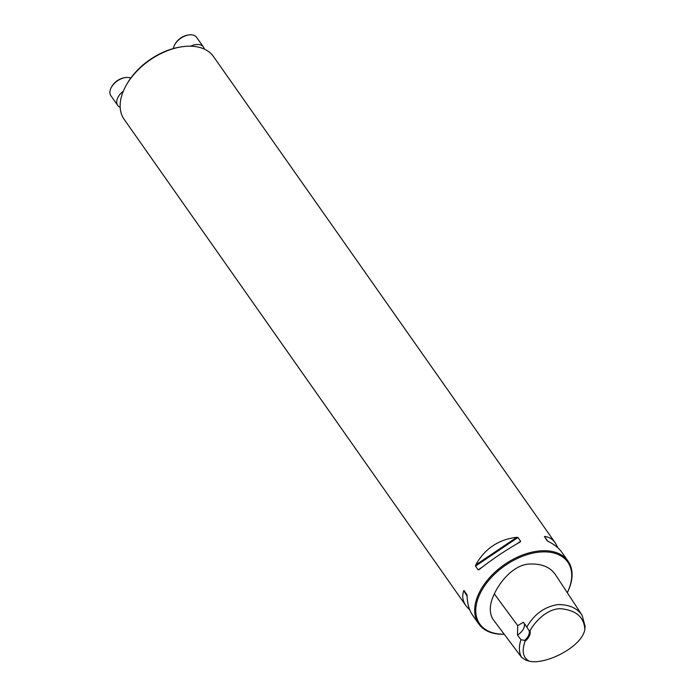 <?xml version="1.0" encoding="UTF-8"?>
<svg xmlns="http://www.w3.org/2000/svg" width="696" height="696" viewBox="0 0 696 696"><rect width="100%" height="100%" fill="white"/><g stroke="black" fill="none" stroke-linecap="round" stroke-linejoin="round"><path stroke-width="1.04" d="M125.906 85.834L126.524 84.721A52.757 32.555 -35.1 0 1 180.099 47.067L181.36 46.867A54.601 33.695 144.9 0 0 125.906 85.834A54.601 33.695 144.9 0 0 124.149 119.355L465.989 605.79C462.631 600.926 461.883 595.915 463.736 590.739L466.807 594.341L467.042 595.445C467.39 603.754 469.165 610.235 472.393 614.899L478.7 623.877A54.601 33.695 144.9 0 0 503.991 634.247A54.601 33.695 144.9 0 0 504.226 634.239M529.978 630.724C537.216 617.848 551.78 606.129 564.308 609.226C577.341 611.332 584.188 618.118 584.84 629.584C581.708 647.141 545.56 665.08 529.36 661.2C522.992 657.816 521.574 651.152 525.106 641.216L524.61 640.381A10.918 6.742 144.9 0 0 529.108 630.698L529.978 630.724A11.606 7.16 -35.1 0 1 525.106 641.216M529.108 630.698L526.82 627.079C534.232 614.185 544.568 606.695 557.835 604.589C569.145 604.528 577.245 608.113 582.134 615.342L585.092 626.269L584.84 629.584M529.36 661.2L526.167 660.313L521.635 657.407C518.877 652.622 518.659 646.715 520.973 639.685L524.61 640.381M527.211 627.618L523.401 622.233L517.711 625.652L517.45 635.048L520.973 639.685M521.635 657.407L492.594 618.761C489.036 611.862 489.619 603.571 494.343 593.888C499.78 582.23 512.134 566.474 527.377 564.186C540.696 563.107 550.11 566.692 555.617 574.922L582.134 615.342M567.292 592.714A54.601 33.695 144.9 0 0 568.049 561.089L561.733 552.111C558.758 547.926 554.086 544.281 547.726 541.175L544.429 536.477C548.874 536.86 552.511 539.035 555.33 543.002L213.498 56.567A54.601 33.695 144.9 0 0 181.36 46.867M568.049 561.089A54.601 33.695 144.9 0 0 504 564.917A54.601 33.695 144.9 0 0 478.7 623.877M520.634 541.305L520.173 541.993C505.922 550.023 492.202 559.253 479.005 569.676L478.161 569.876L475.498 566.092L475.699 564.978C484.773 548.683 498.493 539.452 516.867 537.286L517.972 537.521L520.634 541.305L516.667 543.976M555.33 543.002L557.914 547.839M469.809 610.061L465.989 605.79M567.275 592.688A53.783 33.182 144.9 0 0 543.689 551.867A53.783 33.182 144.9 0 0 480.04 593.688A53.783 33.182 144.9 0 0 504.165 634.16M517.45 635.048A10.918 6.742 144.9 0 0 523.827 622.842M123.323 91.185A13.65 8.422 144.9 0 0 117.702 105.401A13.65 8.422 144.9 0 0 120.173 107.349M130.761 78.091A13.65 8.422 144.9 0 0 126.924 77.447A13.65 8.422 144.9 0 0 125.21 77.613A13.65 8.422 144.9 0 0 111.351 87.357A13.65 8.422 144.9 0 0 110.908 95.735L117.702 105.401M111.351 87.357L111.804 86.53A12.284 7.578 -35.1 0 1 124.279 77.761L125.21 77.613M204.32 49.103A13.65 8.422 144.9 0 0 203.45 47.058A13.65 8.422 144.9 0 0 197.125 44.466A13.65 8.422 144.9 0 0 190.547 46.197M203.45 47.058L196.655 37.393A13.65 8.422 144.9 0 0 190.33 34.8A13.65 8.422 144.9 0 0 188.625 34.965A13.65 8.422 144.9 0 0 174.757 44.709A13.65 8.422 144.9 0 0 173.4 48.529M174.757 44.709L175.218 43.883A12.284 7.578 -35.1 0 1 187.694 35.113L188.625 34.965M517.711 625.652L494.343 593.888M482.258 567.118L478.161 569.876M517.972 537.521L475.498 566.092M516.867 537.286L475.699 564.978M547.16 540.853L544.429 536.477M464.145 590.556L467.025 595.167M463.736 590.739L467.068 596.063"/></g></svg>
